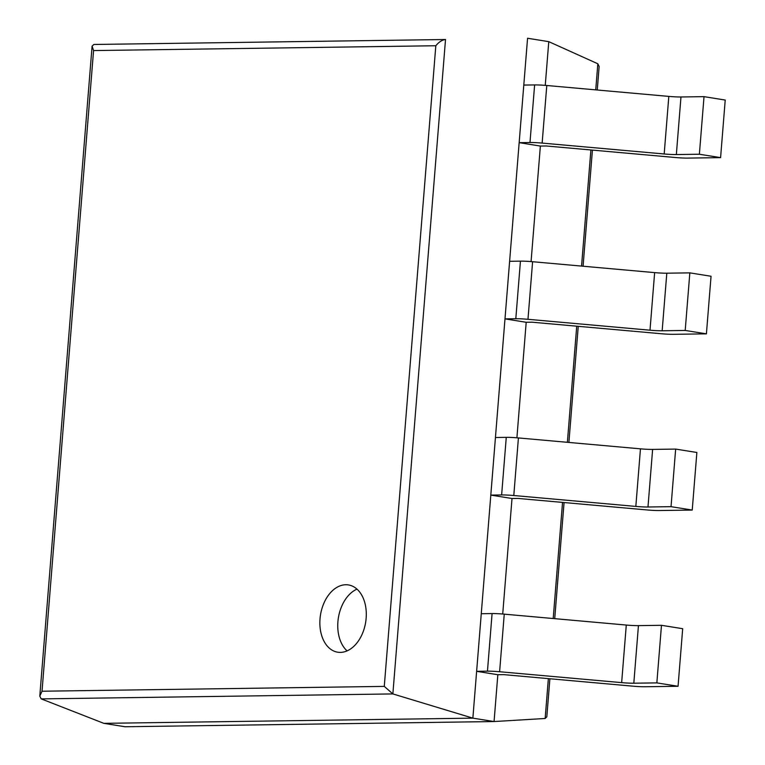 <?xml version="1.0" encoding="UTF-8"?>
<svg xmlns="http://www.w3.org/2000/svg" width="765" height="765" viewBox="0 0 765 765"><rect width="100%" height="100%" fill="white"/><g stroke="black" fill="none" stroke-linecap="round" stroke-linejoin="round"><path stroke-width="1.15" d="M545.254 85.374L548.773 41.654L597.838 63.782L599.148 66.459L597.255 90.012M720.592 157.628L699.382 154.234L704.02 96.648L725.22 100.052L720.592 157.628L687.678 158.097A14.497 1.253 4.6 0 1 675.514 157.523L546.258 145.981L540.367 146.067L531.073 261.592M706.411 333.846L685.201 330.451L689.839 272.866L711.048 276.27L706.411 333.846L673.496 334.315A14.497 1.253 4.6 0 1 661.343 333.741L532.077 322.199L526.196 322.285L516.901 437.81M692.229 510.064L671.029 506.669L675.658 449.084L696.867 452.488L692.229 510.064L659.325 510.532A14.497 1.253 4.6 0 1 647.161 509.959L517.905 498.417L512.015 498.503L502.72 614.027M678.058 686.281L656.848 682.887L661.476 625.301L682.686 628.706L678.058 686.281L645.144 686.75A14.497 1.253 4.6 0 1 632.98 686.176L503.724 674.634L497.833 674.72L494.066 721.548L545.158 718.478L546.822 716.795L549.892 678.756M548.773 41.654L527.563 38.25L472.866 718.144L392.866 693.922L384.279 686.396L42.018 691.225L39.79 696.16L41.224 698.885L103.839 723.346L125.049 726.75L494.066 721.548L472.866 718.144L103.839 723.346M384.279 686.396L435.821 45.747C438.938 41.951 442.17 39.876 445.517 39.512L93.885 44.475L92.087 46.158L93.569 50.576L42.018 691.225M320.019 618.895A34.062 22.874 -80.9 0 0 337.69 652.201A34.062 22.874 -80.9 0 0 365.67 622.194A34.062 22.874 -80.9 0 0 348.477 584.938A34.062 22.874 -80.9 0 0 320.019 618.895M356.978 589.127A34.062 22.874 -80.9 0 0 337.91 621.763A34.062 22.874 -80.9 0 0 347.071 650.881M656.848 682.887L633.812 683.212A14.497 1.253 4.6 0 1 621.649 682.629L499.612 671.737A14.497 1.253 -175.4 0 0 487.458 671.163L476.633 671.316L497.833 674.72M661.476 625.301L638.44 625.627A14.497 1.253 4.6 0 1 626.286 625.053L504.25 614.152A14.497 1.253 -175.4 0 0 492.086 613.578L481.262 613.731L476.633 671.316M671.029 506.669L647.984 506.994A14.497 1.253 4.6 0 1 635.83 506.42L513.793 495.519A14.497 1.253 -175.4 0 0 501.63 494.945L490.805 495.098L512.015 498.503M675.658 449.084L652.622 449.409A14.497 1.253 4.6 0 1 640.458 448.835L518.421 437.934A14.497 1.253 -175.4 0 0 506.267 437.36L495.443 437.513L490.805 495.098M685.201 330.451L662.165 330.776A14.497 1.253 4.6 0 1 650.001 330.203L527.974 319.301A14.497 1.253 -175.4 0 0 515.811 318.728L504.986 318.881L526.196 322.285M689.839 272.866L666.803 273.191A14.497 1.253 4.6 0 1 654.639 272.617L532.603 261.716A14.497 1.253 -175.4 0 0 520.439 261.142L509.614 261.295L504.986 318.881M699.382 154.234L676.346 154.559A14.497 1.253 4.6 0 1 664.183 153.985L542.146 143.084A14.497 1.253 -175.4 0 0 529.992 142.51L519.167 142.663L540.367 146.067M704.02 96.648L680.974 96.973A14.497 1.253 4.6 0 1 668.82 96.4L546.784 85.498A14.497 1.253 -175.4 0 0 534.62 84.925L523.796 85.078L519.167 142.663M597.838 63.782L595.734 89.868M590.896 149.969L581.553 266.086M576.724 326.186L567.381 442.304M562.543 502.404L553.2 618.522M548.362 678.622L545.158 718.478M93.885 44.475L445.517 39.512L392.866 693.922L41.224 698.885M435.821 45.747L93.569 50.576M638.44 625.627L633.812 683.212M626.286 625.053L621.649 682.629M504.25 614.152L499.612 671.737M492.086 613.578L487.458 671.163M652.622 449.409L647.984 506.994M640.458 448.835L635.83 506.42M518.421 437.934L513.793 495.519M506.267 437.36L501.63 494.945M666.803 273.191L662.165 330.776M654.639 272.617L650.001 330.203M532.603 261.716L527.974 319.301M520.439 261.142L515.811 318.728M680.974 96.973L676.346 154.559M668.82 96.4L664.183 153.985M546.784 85.498L542.146 143.084M534.62 84.925L529.992 142.51M592.426 150.103L583.073 266.23M578.244 326.32L568.902 442.447M564.063 502.538L554.721 618.665M92.087 46.158L39.79 696.16"/></g></svg>
